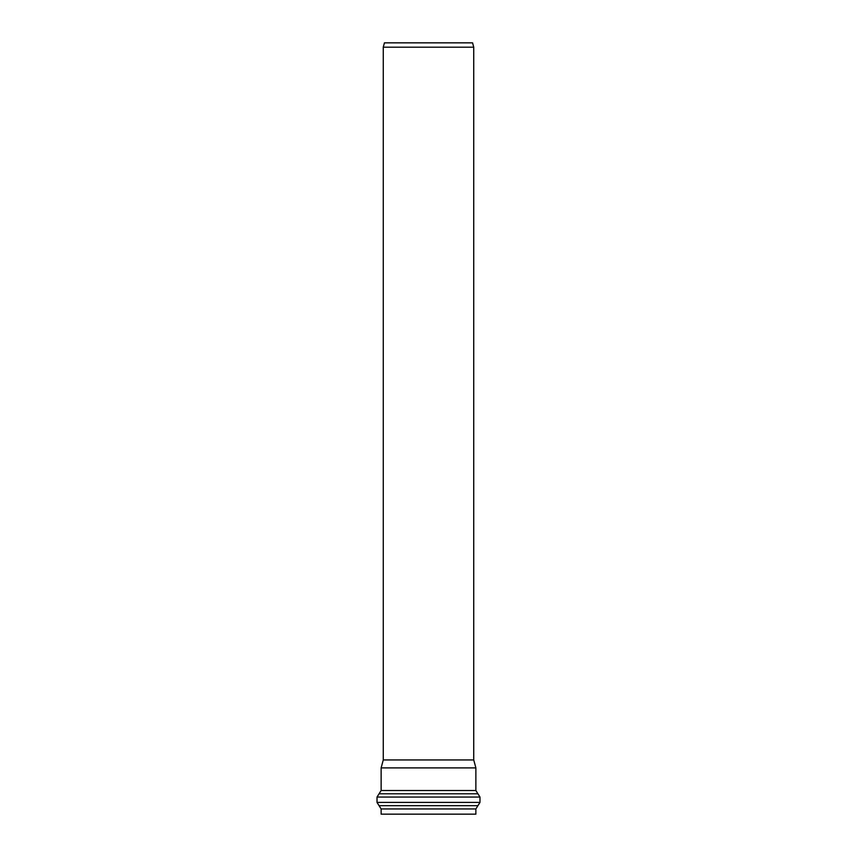 <?xml version="1.0" encoding="UTF-8"?>
<svg xmlns="http://www.w3.org/2000/svg" width="857" height="857" viewBox="0 0 857 857"><rect width="100%" height="100%" fill="white"/><g stroke="black" fill="none" stroke-linecap="round" stroke-linejoin="round"><path stroke-width="1.29" d="M428.5 767.893L475.871 767.893L475.871 790.518L381.129 790.518L381.129 767.893L428.5 767.893M475.871 808.944L381.129 808.944L381.129 814.15L475.871 814.15L475.871 808.944L477.927 805.676L379.073 805.676L377.016 802.409L377.016 797.053L479.984 797.053L475.871 790.518M428.5 759.934L473.728 759.934L473.728 47.189L383.272 47.189L383.272 759.934L428.5 759.934M383.272 47.189L384.429 42.85L472.571 42.85L473.728 47.189M381.129 790.518L379.073 793.786L477.927 793.786M477.927 805.676L479.984 802.409L377.016 802.409M381.129 808.944L379.073 805.676M379.073 793.786L377.016 797.053M479.984 802.409L479.984 797.053M383.272 759.934L381.129 767.893M473.728 759.934L475.871 767.893"/></g></svg>
